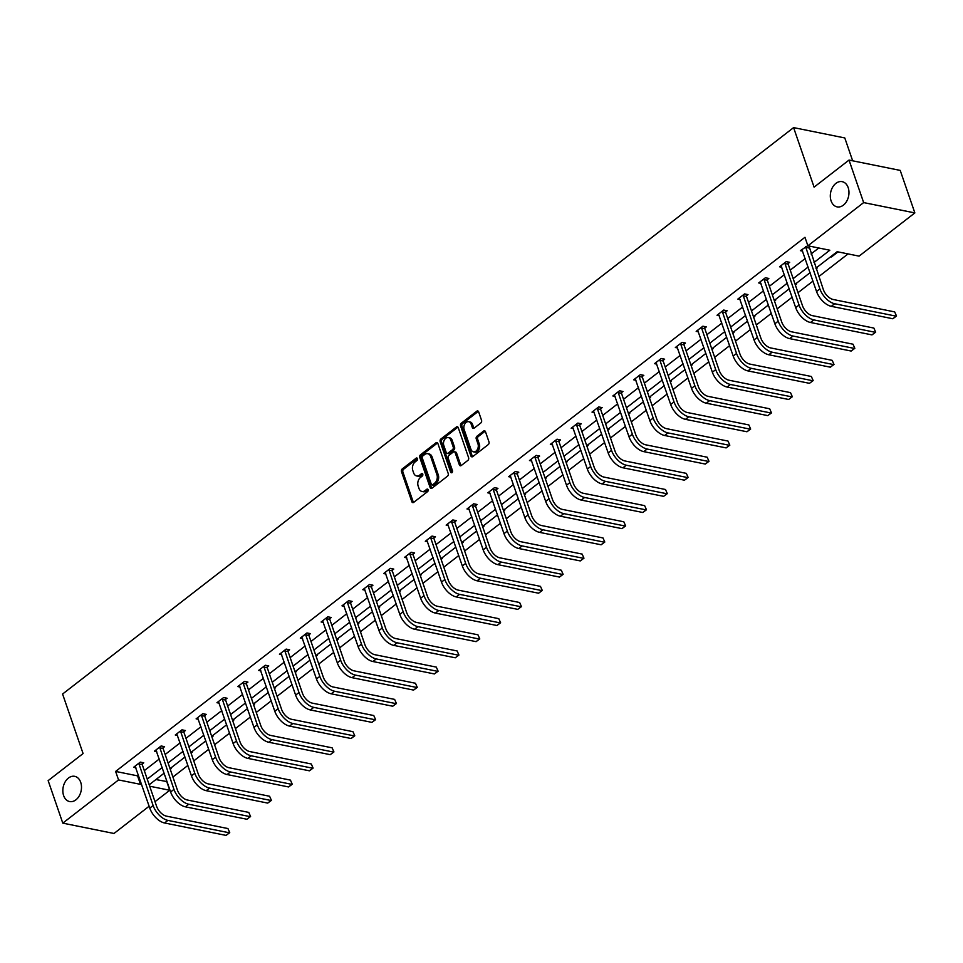 <?xml version="1.0" encoding="UTF-8"?>
<svg xmlns="http://www.w3.org/2000/svg" width="963" height="963" viewBox="0 0 963 963"><rect width="100%" height="100%" fill="white"/><g stroke="black" fill="none" stroke-linecap="round" stroke-linejoin="round"><path stroke-width="1.44" d="M831.093 200.894A12.868 9.161 -78.6 0 0 837.088 206.876A12.868 9.161 -78.6 0 0 846.67 201.291A12.868 9.161 -78.6 0 0 848.186 187.641A12.868 9.161 -78.6 0 0 842.18 181.658A12.868 9.161 -78.6 0 0 832.598 187.243A12.868 9.161 -78.6 0 0 831.093 200.894M63.618 795.57A12.868 9.161 -78.6 0 0 69.625 801.553A12.868 9.161 -78.6 0 0 79.207 795.956A12.868 9.161 -78.6 0 0 80.711 782.317A12.868 9.161 -78.6 0 0 74.717 776.334A12.868 9.161 -78.6 0 0 65.135 781.92A12.868 9.161 -78.6 0 0 63.618 795.57M417.473 458.629A1.384 0.987 -78.6 0 0 416.16 458.171L402.221 468.957A1.974 1.408 -78.6 0 0 401.487 471.641L411.839 501.699A1.974 1.408 -78.6 0 0 413.717 502.349L427.656 491.551A1.384 0.987 -78.6 0 0 426.85 489.216L425.044 490.612A6.32 4.502 -78.6 0 1 421.95 491.467A6.32 4.502 -78.6 0 1 419.013 488.518L418.147 486.014A6.32 4.502 -78.6 0 1 420.506 477.431L422.3 476.035A1.384 0.987 -78.6 0 0 421.505 473.688L419.699 475.084A6.32 4.502 -78.6 0 1 416.606 475.939A6.32 4.502 -78.6 0 1 413.669 473.002L412.802 470.498A6.32 4.502 -78.6 0 1 415.161 461.903L416.955 460.507A1.384 0.987 -78.6 0 0 417.473 458.629M480.814 422.974A1.974 1.408 -78.6 0 0 481.548 420.289L478.647 411.863A1.974 1.408 -78.6 0 0 476.757 411.213L461.289 423.202A1.974 1.408 -78.6 0 0 460.555 425.887L470.895 455.932A1.974 1.408 -78.6 0 0 472.785 456.582L488.253 444.593A1.974 1.408 -78.6 0 0 488.987 441.909L485.484 431.725A1.974 1.408 -78.6 0 0 483.595 431.075L476.974 436.203A1.974 1.408 -78.6 0 0 476.24 438.887L477.985 443.943A5.284 3.756 -78.6 0 1 477.359 449.54A5.284 3.756 -78.6 0 1 473.423 451.828A5.284 3.756 -78.6 0 1 470.967 449.372L464.154 429.594A5.284 3.756 -78.6 0 1 464.78 423.997A5.284 3.756 -78.6 0 1 468.704 421.698A5.284 3.756 -78.6 0 1 471.172 424.153L472.303 427.452A1.974 1.408 -78.6 0 0 474.193 428.114L480.814 422.974M149.133 806.236L113.983 833.476L62.788 823.136L48.15 780.62L83.083 753.56L62.583 694.034L793.596 127.61L814.084 187.135L849.017 160.075L863.655 202.591L914.85 212.919L859.08 256.134L837.16 251.704L815.95 268.135M62.788 823.136L118.557 779.934L140.49 784.351L141.356 783.677M814 262.478L829.817 250.224L807.885 245.794L804.96 237.295L115.62 771.423L118.557 779.934M807.885 245.794L863.655 202.591M437.864 443.462A1.974 1.408 -78.6 0 0 435.986 442.799L420.518 454.789A1.974 1.408 -78.6 0 0 419.772 457.473L430.124 487.519A1.974 1.408 -78.6 0 0 432.014 488.181L447.482 476.191A1.974 1.408 -78.6 0 0 448.216 473.507L437.864 443.462M440.898 438.996L456.366 427.006A1.974 1.408 -78.6 0 1 458.256 427.656L468.608 457.702A1.974 1.408 -78.6 0 1 467.862 460.398L461.241 465.526A1.974 1.408 -78.6 0 1 459.363 464.864L455.162 452.682A1.974 1.408 -78.6 0 0 453.284 452.032L448.89 455.439A1.974 1.408 -78.6 0 0 448.156 458.123L452.514 470.811A1.384 0.987 -78.6 0 1 450.684 472.231L440.163 441.68A1.974 1.408 -78.6 0 1 440.898 438.996L442.282 439.272L457.75 427.283L456.366 427.006M849.017 160.075L900.212 170.403L914.85 212.919M852.664 160.809L844.792 137.95L793.596 127.61M816.468 267.726L817.346 267.907L816.179 268.809M774.806 300.023L775.672 300.191L774.505 301.094M733.132 332.307L733.999 332.488L732.843 333.391M691.458 364.604L692.325 364.772L691.169 365.675M649.784 396.888L650.651 397.069L649.495 397.96M608.11 429.185L608.977 429.354L607.822 430.256M566.437 461.47L567.303 461.65L566.148 462.541M524.763 493.766L525.629 493.935L524.474 494.838M483.089 526.051L483.956 526.231L482.8 527.122M441.415 558.335L442.294 558.516L441.126 559.419M399.741 590.632L400.62 590.801L399.452 591.703M358.067 622.917L358.946 623.097L357.779 624M316.406 655.213L317.272 655.382L316.105 656.285M274.732 687.498L275.599 687.678L274.443 688.569M233.058 719.794L233.925 719.963L232.769 720.866M191.384 752.079L192.251 752.259L191.095 753.15M155.922 779.561L167.044 781.595M172.919 777.033L187.869 765.441M193.756 760.89L208.706 749.298M214.593 744.748L229.543 733.156M235.429 728.594L250.38 717.014M256.266 712.451L271.217 700.859M277.103 696.309L292.054 684.717M297.94 680.167L312.891 668.575M318.777 664.025L333.728 652.433M339.614 647.87L354.565 636.29M360.451 631.728L375.401 620.136M381.288 615.586L396.238 603.994M402.113 599.443L417.075 587.851M422.95 583.289L437.912 571.709M443.787 567.147L458.749 555.555M464.623 551.005L479.586 539.412M485.46 534.862L500.423 523.27M506.297 518.72L521.26 507.128M527.134 502.566L542.097 490.986M547.971 486.423L562.934 474.831M568.808 470.281L583.771 458.689M589.645 454.139L604.608 442.547M610.482 437.984L625.444 426.404M631.319 421.842L646.269 410.25M652.156 405.7L667.106 394.108M672.993 389.558L687.943 377.965M693.829 373.403L708.78 361.823M714.666 357.261L729.617 345.681M735.503 341.119L750.454 329.527M756.34 324.976L771.291 313.384M777.177 308.834L792.128 297.242M798.014 292.68L812.965 281.1M818.851 276.537L848.054 253.907M170.547 768.221L171.414 768.402L170.258 769.305M212.221 735.937L213.088 736.117L211.932 737.008M253.895 703.64L254.762 703.821L253.606 704.723M295.569 671.355L296.435 671.536L295.268 672.427M337.231 639.071L338.109 639.239L336.942 640.142M378.904 606.774L379.783 606.955L378.615 607.846M420.578 574.49L421.457 574.658L420.289 575.561M462.252 542.193L463.119 542.374L461.963 543.264M503.926 509.909L504.793 510.077L503.637 510.98M545.6 477.612L546.466 477.792L545.311 478.695M587.274 445.327L588.14 445.496L586.985 446.399M628.947 413.031L629.814 413.211L628.658 414.114M670.621 380.746L671.488 380.927L670.332 381.817M712.295 348.462L713.162 348.63L712.006 349.533M753.969 316.165L754.836 316.346L753.668 317.236M795.631 283.88L796.509 284.049L795.342 284.952M830.636 256.76L831.502 256.94L831.274 256.266M838.027 251.885L831.502 256.94M166.816 781.763L169.753 790.262L155.007 801.685M147.243 779.115L162.193 767.535M168.08 762.973L183.03 751.381M188.917 746.831L203.867 735.238M209.753 730.688L224.704 719.096M230.59 714.546L245.541 702.954M251.427 698.392L266.378 686.812M272.264 682.249L287.215 670.657M293.101 666.107L308.052 654.515M313.938 649.965L328.889 638.373M334.763 633.81L349.725 622.23M355.6 617.668L370.562 606.076M376.437 601.526L391.399 589.934M397.274 585.384L412.236 573.792M418.111 569.241L433.073 557.649M438.947 553.087L453.91 541.507M459.784 536.945L474.747 525.353M480.621 520.802L495.584 509.21M501.458 504.66L516.421 493.068M522.295 488.506L537.258 476.926M543.132 472.364L558.095 460.771M563.969 456.221L578.919 444.629M584.806 440.079L599.756 428.487M605.643 423.925L620.593 412.345M626.48 407.782L641.43 396.202M647.317 391.64L662.267 380.048M668.153 375.498L683.104 363.906M688.99 359.355L703.941 347.763M709.827 343.201L724.778 331.621M730.664 327.059L745.615 315.467M751.501 310.917L766.452 299.324M772.338 294.774L787.289 283.182M793.163 278.62L808.126 267.04M149.686 786.217L169.753 790.262M810.076 272.685L795.113 284.278M789.239 288.84L774.276 300.42M768.402 304.982L753.439 316.574M747.565 321.124L732.602 332.716M726.728 337.267L711.765 348.859M705.891 353.421L690.928 365.001M685.054 369.563L670.092 381.143M664.217 385.706L649.267 397.298M643.38 401.848L628.43 413.44M622.543 417.99L607.593 429.582M601.706 434.144L586.756 445.725M580.87 450.287L565.919 461.879M560.033 466.429L545.082 478.021M539.196 482.571L524.245 494.163M518.359 498.726L503.408 510.306M497.522 514.868L482.571 526.46M476.685 531.01L461.734 542.602M455.848 547.153L440.898 558.745M435.011 563.295L420.061 574.887M414.186 579.449L399.224 591.029M393.349 595.591L378.387 607.184M372.512 611.734L357.55 623.326M351.676 627.876L336.713 639.468M330.839 644.03L315.876 655.61M310.002 660.173L295.039 671.765M289.165 676.315L274.202 687.907M268.328 692.457L253.365 704.049M247.491 708.599L232.528 720.192M226.654 724.754L211.691 736.334M205.817 740.896L190.867 752.488M184.98 757.038L170.03 768.63M164.143 773.181L149.193 784.773M115.62 771.423L137.553 775.853L138.431 775.179M144.318 770.617L159.268 759.025M165.155 754.474L180.105 742.882M185.991 738.332L200.942 726.74M206.828 722.178L221.779 710.598M227.653 706.035L242.616 694.443M248.49 689.893L263.453 678.301M269.327 673.751L284.29 662.159M290.164 657.597L305.127 646.017M311.001 641.454L325.963 629.862M331.838 625.312L346.8 613.72M352.675 609.17L367.637 597.578M373.512 593.027L388.474 581.435M394.349 576.873L409.311 565.293M415.185 560.731L430.148 549.139M436.022 544.589L450.973 532.996M456.859 528.446L471.81 516.854M477.696 512.292L492.647 500.712M498.533 496.15L513.484 484.558M519.37 480.007L534.321 468.415M540.207 463.865L555.157 452.273M561.044 447.723L575.994 436.131M581.881 431.568L596.831 419.988M602.718 415.426L617.668 403.834M623.555 399.284L638.505 387.692M644.391 383.142L659.342 371.549M665.228 366.987L680.179 355.407M686.053 350.845L701.016 339.253M706.89 334.703L721.853 323.111M727.727 318.56L742.69 306.968M748.564 302.406L763.527 290.826M769.401 286.264L784.364 274.684M790.238 270.122L805.2 258.529M811.075 253.979L818.791 247.997M137.553 775.853L140.49 784.351M810.352 246.299L809.004 247.335M802.636 251.114L800.373 250.657L807.837 245.637M781.8 267.257L779.536 266.799L786.205 261.623L789.672 262.321L788.167 263.489M760.975 283.399L758.7 282.941L765.368 277.765L768.835 278.463L767.33 279.631M740.138 299.541L737.863 299.084L744.543 293.908L747.998 294.606L746.494 295.773M719.301 315.695L717.026 315.238L723.707 310.062L727.161 310.76L725.657 311.916M698.464 331.838L696.189 331.38L702.87 326.204L706.324 326.902L704.82 328.058M677.627 347.98L675.352 347.523L682.033 342.346L685.487 343.045L683.983 344.212M656.79 364.122L654.515 363.665L661.196 358.489L664.651 359.187L663.146 360.355M635.953 380.277L633.678 379.807L640.359 374.643L643.814 375.341L642.309 376.497M615.116 396.419L612.841 395.962L619.522 390.785L622.977 391.484L621.484 392.639M594.279 412.561L592.004 412.104L598.685 406.928L602.14 407.626L600.647 408.794M573.442 428.704L571.167 428.246L577.848 423.07L581.303 423.768L579.81 424.936M552.606 444.846L550.33 444.388L557.011 439.212L560.466 439.91L558.973 441.078M531.769 461L529.494 460.543L536.174 455.367L539.629 456.065L538.136 457.22M510.932 477.142L508.657 476.685L515.337 471.509L518.792 472.207L517.3 473.363M490.095 493.285L487.82 492.827L494.501 487.651L497.955 488.349L496.463 489.517M469.258 509.427L466.983 508.97L473.664 503.793L477.118 504.492L475.626 505.659M448.421 525.581L446.146 525.112L452.827 519.948L456.293 520.646L454.789 521.802M427.584 541.724L425.309 541.266L431.99 536.09L435.457 536.788L433.952 537.944M406.747 557.866L404.472 557.408L411.153 552.232L414.62 552.931L413.115 554.098M385.91 574.008L383.635 573.551L390.316 568.375L393.783 569.073L392.278 570.24M365.073 590.15L362.81 589.693L369.479 584.517L372.946 585.215L371.441 586.383M344.236 606.305L341.973 605.847L348.642 600.671L352.109 601.369L350.604 602.525M323.399 622.447L321.136 621.99L327.805 616.814L331.272 617.512L329.767 618.679M302.575 638.589L300.3 638.132L306.968 632.956L310.435 633.654L308.93 634.822M281.738 654.732L279.463 654.274L286.143 649.098L289.598 649.796L288.093 650.964M260.901 670.886L258.626 670.417L265.307 665.252L268.761 665.951L267.257 667.106M240.064 687.028L237.789 686.571L244.47 681.395L247.924 682.093L246.42 683.249M219.227 703.171L216.952 702.713L223.633 697.537L227.087 698.235L225.583 699.403M198.39 719.313L196.115 718.855L202.796 713.679L206.251 714.377L204.746 715.545M177.553 735.467L175.278 734.998L181.959 729.834L185.414 730.532L183.909 731.687M156.716 751.609L154.441 751.152L161.122 745.976L164.577 746.674L163.084 747.83M135.879 767.752L133.604 767.294L140.285 762.118L143.74 762.816L142.247 763.984M416.606 475.939L417.99 476.216A6.32 4.502 -78.6 0 0 421.084 475.373L419.699 475.084M422.781 474.049L421.084 475.373M421.95 491.467L423.335 491.744A6.32 4.502 -78.6 0 0 426.428 490.889L425.044 490.612M428.126 489.577L426.428 490.889M417.436 458.52L403.605 469.246A1.974 1.408 -78.6 0 0 402.871 471.93L413.223 501.976A1.974 1.408 -78.6 0 0 413.5 502.493M437.587 442.944A1.974 1.408 -78.6 0 0 437.371 443.076L421.902 455.066A1.974 1.408 -78.6 0 0 421.156 457.75L431.508 487.808A1.974 1.408 -78.6 0 0 431.785 488.325M422.757 456.005A1.384 0.987 -78.6 0 0 422.239 457.894L431.328 484.269A1.384 0.987 -78.6 0 0 432.652 484.726L434.554 483.245A6.32 4.502 -78.6 0 0 436.901 474.651L430.702 456.631A6.32 4.502 -78.6 0 0 427.753 453.693A6.32 4.502 -78.6 0 0 424.659 454.536L422.757 456.005M431.966 484.907L433.35 485.183A1.384 0.987 -78.6 0 0 434.036 485.003L432.652 484.726M427.753 453.693L429.137 453.97A6.32 4.502 -78.6 0 1 432.086 456.907L438.285 474.94A6.32 4.502 -78.6 0 1 435.926 483.534L434.036 485.003M454.247 451.767L455.631 452.044A1.974 1.408 -78.6 0 1 456.546 452.959L460.747 465.153A1.974 1.408 -78.6 0 0 461.024 465.671M442.282 439.272A1.974 1.408 -78.6 0 0 441.548 441.957L452.068 472.508A1.384 0.987 -78.6 0 0 452.104 472.604M450.804 440.043A5.284 3.756 -78.6 0 0 448.349 437.587A5.284 3.756 -78.6 0 0 444.412 439.874A5.284 3.756 -78.6 0 0 443.799 445.472L446.194 452.441A1.974 1.408 -78.6 0 0 448.084 453.091L452.478 449.697A1.974 1.408 -78.6 0 0 453.212 447.013L450.804 440.043L452.189 440.32A5.284 3.756 -78.6 0 0 449.733 437.864L448.349 437.587M447.121 453.356L448.505 453.645A1.974 1.408 -78.6 0 0 449.468 453.38L448.084 453.091M452.189 440.32L454.596 447.289A1.974 1.408 -78.6 0 1 453.862 449.974L449.468 453.38M468.704 421.698L470.088 421.975A5.284 3.756 -78.6 0 1 472.556 424.442L473.688 427.728A1.974 1.408 -78.6 0 0 473.965 428.246M473.423 451.828L474.807 452.116A5.284 3.756 -78.6 0 0 478.743 449.817A5.284 3.756 -78.6 0 0 479.357 444.22L477.985 443.943M485.208 431.207A1.974 1.408 -78.6 0 0 484.979 431.352L478.358 436.48A1.974 1.408 -78.6 0 0 477.624 439.164L479.357 444.22M478.358 411.345A1.974 1.408 -78.6 0 0 478.142 411.49L462.673 423.479A1.974 1.408 -78.6 0 0 461.939 426.164L472.279 456.209A1.974 1.408 -78.6 0 0 472.568 456.727M135.109 766.127L149.783 808.126L153.117 805.537L138.78 763.286M142.211 762.503L142.259 764.646L156.572 806.236A10.051 5.441 52.2 0 0 166.418 816.13L227.93 828.553L229.748 832.67L226.052 835.39L164.553 822.98A15.083 8.173 -127.8 0 1 149.783 808.126M226.052 835.39L229.387 832.802L167.887 820.392A15.083 8.173 -127.8 0 1 153.117 805.537M229.748 832.67L227.93 828.553M142.259 764.646L138.792 763.948M155.946 749.984L170.62 791.983L173.954 789.395L159.617 747.132M163.048 746.361L163.096 748.504L177.409 790.093A10.051 5.441 52.2 0 0 187.255 799.988L248.767 812.399L250.585 816.516L246.889 819.248L185.39 806.825A15.083 8.173 -127.8 0 1 170.62 791.983M246.889 819.248L250.224 816.66L188.724 804.237A15.083 8.173 -127.8 0 1 173.954 789.395M250.585 816.516L248.767 812.399M163.096 748.504L159.629 747.806M176.783 733.842L191.456 775.841L194.791 773.253L180.454 730.989M183.885 730.219L183.933 732.349L198.246 773.951A10.051 5.441 52.2 0 0 208.092 783.846L269.604 796.257L271.422 800.373L267.726 803.094L206.226 790.683A15.083 8.173 -127.8 0 1 191.456 775.841M267.726 803.094L271.06 800.506L209.561 788.095A15.083 8.173 -127.8 0 1 194.791 773.253M271.422 800.373L269.604 796.257M183.933 732.349L180.466 731.651M197.62 717.7L212.293 759.687L215.628 757.099L201.291 714.847M204.722 714.077L204.77 716.207L219.083 757.797A10.051 5.441 52.2 0 0 228.929 767.704L290.441 780.114L292.258 784.231L288.563 786.952L227.063 774.541A15.083 8.173 -127.8 0 1 212.293 759.687M288.563 786.952L291.897 784.364L230.398 771.953A15.083 8.173 -127.8 0 1 215.628 757.099M292.258 784.231L290.441 780.114M204.77 716.207L201.303 715.509M218.445 701.545L233.13 743.544L236.465 740.956L222.128 698.705M225.559 697.922L225.607 700.065L239.919 741.654A10.051 5.441 52.2 0 0 249.766 751.561L311.278 763.972L313.095 768.089L309.4 770.809L247.9 758.399A15.083 8.173 -127.8 0 1 233.13 743.544M309.4 770.809L312.734 768.221L251.235 755.811A15.083 8.173 -127.8 0 1 236.465 740.956M313.095 768.089L311.278 763.972M225.607 700.065L222.14 699.367M239.281 685.403L253.967 727.402L257.302 724.814L242.965 682.55M246.396 681.78L246.444 683.923L260.756 725.512A10.051 5.441 52.2 0 0 270.603 735.407L332.115 747.83L333.932 751.934L330.237 754.667L268.725 742.244A15.083 8.173 -127.8 0 1 253.967 727.402M330.237 754.667L333.571 752.079L272.072 739.668A15.083 8.173 -127.8 0 1 257.302 724.814M333.932 751.934L332.115 747.83M246.444 683.923L242.977 683.224M260.118 669.261L274.792 711.26L278.138 708.672L263.802 666.408M267.233 665.638L267.269 667.768L281.593 709.37A10.051 5.441 52.2 0 0 291.44 719.265L352.952 731.675L354.769 735.792L351.074 738.513L289.562 726.102A15.083 8.173 -127.8 0 1 274.792 711.26M351.074 738.513L354.408 735.937L292.908 723.514A15.083 8.173 -127.8 0 1 278.138 708.672M354.769 735.792L352.952 731.675M267.269 667.768L263.814 667.07M280.955 653.119L295.629 695.105L298.975 692.517L284.639 650.266M288.069 649.495L288.106 651.626L302.43 693.216A10.051 5.441 52.2 0 0 312.277 703.122L373.776 715.533L375.606 719.65L371.911 722.37L310.399 709.96A15.083 8.173 -127.8 0 1 295.629 695.105M371.911 722.37L375.245 719.782L313.745 707.372A15.083 8.173 -127.8 0 1 298.975 692.517M375.606 719.65L373.776 715.533M288.106 651.626L284.651 650.928M301.792 636.964L316.466 678.963L319.812 676.375L305.476 634.123M308.906 633.341L308.942 635.484L323.267 677.073A10.051 5.441 52.2 0 0 333.114 686.98L394.613 699.391L396.443 703.508L392.748 706.228L331.236 693.817A15.083 8.173 -127.8 0 1 316.466 678.963M392.748 706.228L396.082 703.64L334.582 691.229A15.083 8.173 -127.8 0 1 319.812 676.375M396.443 703.508L394.613 699.391M308.942 635.484L305.488 634.786M322.629 620.822L337.303 662.821L340.649 660.233L326.313 617.981M329.743 617.199L329.779 619.341L344.104 660.931A10.051 5.441 52.2 0 0 353.951 670.826L415.45 683.249L417.28 687.365L413.584 690.086L352.073 677.675A15.083 8.173 -127.8 0 1 337.303 662.821M413.584 690.086L416.919 687.498L355.419 675.087A15.083 8.173 -127.8 0 1 340.649 660.233M417.28 687.365L415.45 683.249M329.779 619.341L326.325 618.643M343.466 604.68L358.14 646.679L361.486 644.091L347.149 601.827M350.568 601.056L350.616 603.199L364.941 644.789A10.051 5.441 52.2 0 0 374.788 654.684L436.287 667.094L438.117 671.211L434.421 673.944L372.91 661.521A15.083 8.173 -127.8 0 1 358.14 646.679M434.421 673.944L437.756 671.355L376.256 658.933A15.083 8.173 -127.8 0 1 361.486 644.091M438.117 671.211L436.287 667.094M350.616 603.199L347.161 602.501M364.303 588.537L378.977 630.524L382.323 627.948L367.986 585.685M371.405 584.914L371.453 587.045L385.778 628.646A10.051 5.441 52.2 0 0 395.624 638.541L457.124 650.952L458.954 655.069L455.258 657.789L393.747 645.379A15.083 8.173 -127.8 0 1 378.977 630.524M455.258 657.789L458.593 655.201L397.093 642.79A15.083 8.173 -127.8 0 1 382.323 627.948M458.954 655.069L457.124 650.952M371.453 587.045L367.998 586.347M385.14 572.395L399.814 614.382L403.16 611.794L388.823 569.542M392.242 568.772L392.29 570.903L406.615 612.492A10.051 5.441 52.2 0 0 416.461 622.399L477.961 634.81L479.791 638.926L476.083 641.647L414.584 629.236A15.083 8.173 -127.8 0 1 399.814 614.382M476.083 641.647L479.43 639.059L417.93 626.648A15.083 8.173 -127.8 0 1 403.16 611.794M479.791 638.926L477.961 634.81M392.29 570.903L388.835 570.204M405.977 556.241L420.65 598.24L423.997 595.652L409.66 553.4M413.079 552.618L413.127 554.76L427.452 596.35A10.051 5.441 52.2 0 0 437.298 606.245L498.798 618.667L500.628 622.784L496.92 625.505L435.42 613.094A15.083 8.173 -127.8 0 1 420.65 598.24M496.92 625.505L500.266 622.917L438.767 610.506A15.083 8.173 -127.8 0 1 423.997 595.652M500.628 622.784L498.798 618.667M413.127 554.76L409.672 554.062M426.814 540.099L441.487 582.097L444.834 579.509L430.497 537.246M433.916 536.475L433.964 538.618L448.289 580.208A10.051 5.441 52.2 0 0 458.135 590.102L519.635 602.513L521.465 606.63L517.757 609.362L456.257 596.94A15.083 8.173 -127.8 0 1 441.487 582.097M517.757 609.362L521.103 606.774L459.592 594.352A15.083 8.173 -127.8 0 1 444.834 579.509M521.465 606.63L519.635 602.513M433.964 538.618L430.509 537.92M447.651 523.956L462.324 565.955L465.659 563.367L451.334 521.103M454.753 520.333L454.801 522.464L469.125 564.065A10.051 5.441 52.2 0 0 478.972 573.96L540.472 586.371L542.289 590.488L538.594 593.208L477.094 580.797A15.083 8.173 -127.8 0 1 462.324 565.955M538.594 593.208L541.94 590.62L480.429 578.209A15.083 8.173 -127.8 0 1 465.659 563.367M542.289 590.488L540.472 586.371M454.801 522.464L451.346 521.765M468.487 507.814L483.161 549.801L486.496 547.213L472.159 504.961M475.59 504.191L475.638 506.321L489.962 547.911A10.051 5.441 52.2 0 0 499.809 557.818L561.309 570.228L563.126 574.345L559.431 577.066L497.931 564.655A15.083 8.173 -127.8 0 1 483.161 549.801M559.431 577.066L562.777 574.478L501.266 562.067A15.083 8.173 -127.8 0 1 486.496 547.213M563.126 574.345L561.309 570.228M475.638 506.321L472.183 505.623M489.324 491.66L503.998 533.658L507.332 531.07L492.996 488.819M496.427 488.036L496.475 490.179L510.799 531.769A10.051 5.441 52.2 0 0 520.646 541.675L582.146 554.086L583.963 558.203L580.268 560.923L518.768 548.513A15.083 8.173 -127.8 0 1 503.998 533.658M580.268 560.923L583.614 558.335L522.102 545.925A15.083 8.173 -127.8 0 1 507.332 531.07M583.963 558.203L582.146 554.086M496.475 490.179L493.02 489.481M510.161 475.517L524.835 517.516L528.169 514.928L513.833 472.664M517.263 471.894L517.312 474.037L531.636 515.626A10.051 5.441 52.2 0 0 541.483 525.521L602.982 537.944L604.8 542.049L601.105 544.781L539.605 532.37A15.083 8.173 -127.8 0 1 524.835 517.516M601.105 544.781L604.451 542.193L542.939 529.782A15.083 8.173 -127.8 0 1 528.169 514.928M604.8 542.049L602.982 537.944M517.312 474.037L513.857 473.339M530.998 459.375L545.672 501.374L549.006 498.786L534.67 456.522M538.1 455.752L538.148 457.882L552.473 499.484A10.051 5.441 52.2 0 0 562.32 509.379L623.819 521.79L625.637 525.906L621.942 528.639L560.442 516.216A15.083 8.173 -127.8 0 1 545.672 501.374M621.942 528.639L625.288 526.051L563.776 513.628A15.083 8.173 -127.8 0 1 549.006 498.786M625.637 525.906L623.819 521.79M538.148 457.882L534.694 457.184M551.835 443.233L566.509 485.22L569.843 482.644L555.507 440.38M558.937 439.61L558.985 441.74L573.31 483.342A10.051 5.441 52.2 0 0 583.157 493.237L644.656 505.647L646.474 509.764L642.778 512.485L581.279 500.074A15.083 8.173 -127.8 0 1 566.509 485.22M642.778 512.485L646.125 509.896L584.613 497.486A15.083 8.173 -127.8 0 1 569.843 482.644M646.474 509.764L644.656 505.647M558.985 441.74L555.531 441.042M572.672 427.091L587.346 469.077L590.68 466.489L576.343 424.238M579.774 423.467L579.822 425.598L594.147 467.187A10.051 5.441 52.2 0 0 603.994 477.094L665.493 489.505L667.311 493.622L663.615 496.342L602.116 483.932A15.083 8.173 -127.8 0 1 587.346 469.077M663.615 496.342L666.95 493.754L605.45 481.344A15.083 8.173 -127.8 0 1 590.68 466.489M667.311 493.622L665.493 489.505M579.822 425.598L576.356 424.9M593.509 410.936L608.183 452.935L611.517 450.347L597.18 408.095M600.611 407.313L600.659 409.456L614.984 451.045A10.051 5.441 52.2 0 0 624.818 460.94L686.33 473.363L688.148 477.479L684.452 480.2L622.953 467.789A15.083 8.173 -127.8 0 1 608.183 452.935M684.452 480.2L687.787 477.612L626.287 465.201A15.083 8.173 -127.8 0 1 611.517 450.347M688.148 477.479L686.33 473.363M600.659 409.456L597.192 408.757M614.346 394.794L629.02 436.793L632.354 434.205L618.017 391.941M621.448 391.171L621.496 393.313L635.809 434.903A10.051 5.441 52.2 0 0 645.655 444.798L707.167 457.208L708.985 461.325L705.289 464.058L643.79 451.635A15.083 8.173 -127.8 0 1 629.02 436.793M705.289 464.058L708.624 461.47L647.124 449.047A15.083 8.173 -127.8 0 1 632.354 434.205M708.985 461.325L707.167 457.208M621.496 393.313L618.029 392.615M635.183 378.652L649.856 420.65L653.191 418.062L638.854 375.799M642.285 375.028L642.333 377.159L656.646 418.761A10.051 5.441 52.2 0 0 666.492 428.655L728.004 441.066L729.822 445.183L726.126 447.903L664.626 435.493A15.083 8.173 -127.8 0 1 649.856 420.65M726.126 447.903L729.46 445.315L667.961 432.905A15.083 8.173 -127.8 0 1 653.191 418.062M729.822 445.183L728.004 441.066M642.333 377.159L638.866 376.461M656.02 362.509L670.693 404.496L674.028 401.908L659.691 359.656M663.122 358.886L663.17 361.017L677.483 402.606A10.051 5.441 52.2 0 0 687.329 412.513L748.841 424.924L750.659 429.041L746.963 431.761L685.463 419.35A15.083 8.173 -127.8 0 1 670.693 404.496M746.963 431.761L750.297 429.173L688.798 416.762A15.083 8.173 -127.8 0 1 674.028 401.908M750.659 429.041L748.841 424.924M663.17 361.017L659.703 360.318M676.845 346.355L691.53 388.354L694.865 385.766L680.528 343.514M683.959 342.732L684.007 344.874L698.319 386.464A10.051 5.441 52.2 0 0 708.166 396.371L769.678 408.781L771.495 412.898L767.8 415.619L706.3 403.208A15.083 8.173 -127.8 0 1 691.53 388.354M767.8 415.619L771.134 413.031L709.635 400.62A15.083 8.173 -127.8 0 1 694.865 385.766M771.495 412.898L769.678 408.781M684.007 344.874L680.54 344.176M697.681 330.213L712.367 372.212L715.702 369.623L701.365 327.36M704.796 326.589L704.844 328.732L719.156 370.322A10.051 5.441 52.2 0 0 729.003 380.216L790.515 392.639L792.332 396.744L788.637 399.476L727.125 387.054A15.083 8.173 -127.8 0 1 712.367 372.212M788.637 399.476L791.971 396.888L730.472 384.478A15.083 8.173 -127.8 0 1 715.702 369.623M792.332 396.744L790.515 392.639M704.844 328.732L701.377 328.034M718.518 314.07L733.192 356.069L736.539 353.481L722.202 311.218M725.633 310.447L725.681 312.578L739.993 354.179A10.051 5.441 52.2 0 0 749.84 364.074L811.352 376.485L813.169 380.602L809.474 383.322L747.962 370.911A15.083 8.173 -127.8 0 1 733.192 356.069M809.474 383.322L812.808 380.746L751.309 368.323A15.083 8.173 -127.8 0 1 736.539 353.481M813.169 380.602L811.352 376.485M725.681 312.578L722.214 311.88M739.355 297.928L754.029 339.915L757.375 337.327L743.039 295.075M746.469 294.305L746.506 296.435L760.83 338.025A10.051 5.441 52.2 0 0 770.677 347.932L832.188 360.343L834.006 364.459L830.311 367.18L768.799 354.769A15.083 8.173 -127.8 0 1 754.029 339.915M830.311 367.18L833.645 364.592L772.145 352.181A15.083 8.173 -127.8 0 1 757.375 337.327M834.006 364.459L832.188 360.343M746.506 296.435L743.051 295.737M760.192 281.786L774.866 323.773L778.212 321.185L763.876 278.933M767.306 278.163L767.342 280.293L781.667 321.883A10.051 5.441 52.2 0 0 791.514 331.79L853.013 344.2L854.843 348.317L851.148 351.038L789.636 338.627A15.083 8.173 -127.8 0 1 774.866 323.773M851.148 351.038L854.482 348.45L792.982 336.039A15.083 8.173 -127.8 0 1 778.212 321.185M854.843 348.317L853.013 344.2M767.342 280.293L763.888 279.595M781.029 265.632L795.703 307.63L799.049 305.042L784.713 262.791M788.143 262.008L788.179 264.151L802.504 305.74A10.051 5.441 52.2 0 0 812.351 315.635L873.85 328.058L875.68 332.175L871.984 334.895L810.473 322.485A15.083 8.173 -127.8 0 1 795.703 307.63M871.984 334.895L875.319 332.307L813.819 319.897A15.083 8.173 -127.8 0 1 799.049 305.042M875.68 332.175L873.85 328.058M788.179 264.151L784.725 263.453M801.866 249.489L816.54 291.488L819.886 288.9L805.55 246.636M808.98 246.022L823.341 289.598A10.051 5.441 52.2 0 0 833.188 299.493L894.687 311.904L896.517 316.02L892.821 318.753L831.31 306.33A15.083 8.173 -127.8 0 1 816.54 291.488M892.821 318.753L896.156 316.165L834.656 303.742A15.083 8.173 -127.8 0 1 819.886 288.9M896.517 316.02L894.687 311.904M809.016 248.009L805.562 247.31M417.376 458.412L416.16 458.171M428.078 489.469L426.85 489.216M422.721 473.94L421.505 473.688M413.223 501.976L411.839 501.699M402.871 471.93L401.487 471.641M403.605 469.246L402.221 468.957M431.508 487.808L430.124 487.519M421.156 457.75L419.772 457.473M421.902 455.066L420.518 454.789M437.371 443.076L435.986 442.799M435.926 483.534L434.554 483.245M438.285 474.94L436.901 474.651M432.086 456.907L430.702 456.631M460.747 465.153L459.363 464.864M456.546 452.959L455.162 452.682M452.068 472.508L450.684 472.231M441.548 441.957L440.163 441.68M453.862 449.974L452.478 449.697M454.596 447.289L453.212 447.013M473.688 427.728L472.303 427.452M472.556 424.442L471.172 424.153M477.624 439.164L476.24 438.887M478.358 436.48L476.974 436.203M484.979 431.352L483.595 431.075M472.279 456.209L470.895 455.932M461.939 426.164L460.555 425.887M462.673 423.479L461.289 423.202M478.142 411.49L476.757 411.213M164.553 822.98L167.887 820.392M185.39 806.825L188.724 804.237M206.226 790.683L209.561 788.095M227.063 774.541L230.398 771.953M247.9 758.399L251.235 755.811M268.725 742.244L272.072 739.668M289.562 726.102L292.908 723.514M310.399 709.96L313.745 707.372M331.236 693.817L334.582 691.229M352.073 677.675L355.419 675.087M372.91 661.521L376.256 658.933M393.747 645.379L397.093 642.79M414.584 629.236L417.93 626.648M435.42 613.094L438.767 610.506M456.257 596.94L459.592 594.352M477.094 580.797L480.429 578.209M497.931 564.655L501.266 562.067M518.768 548.513L522.102 545.925M539.605 532.37L542.939 529.782M560.442 516.216L563.776 513.628M581.279 500.074L584.613 497.486M602.116 483.932L605.45 481.344M622.953 467.789L626.287 465.201M643.79 451.635L647.124 449.047M664.626 435.493L667.961 432.905M685.463 419.35L688.798 416.762M706.3 403.208L709.635 400.62M727.125 387.054L730.472 384.478M747.962 370.911L751.309 368.323M768.799 354.769L772.145 352.181M789.636 338.627L792.982 336.039M810.473 322.485L813.819 319.897M831.31 306.33L834.656 303.742"/></g></svg>

